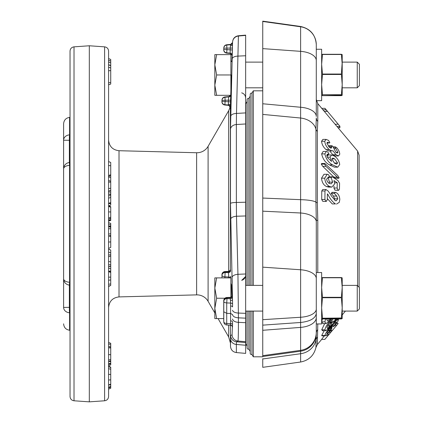 <?xml version="1.0" encoding="UTF-8"?>
<svg xmlns="http://www.w3.org/2000/svg" width="423" height="423" viewBox="0 0 423 423"><rect width="100%" height="100%" fill="white"/><g stroke="black" fill="none" stroke-linecap="round" stroke-linejoin="round"><path stroke-width="0.63" d="M208.095 146.326A12.849 12.849 0 0 1 196.632 152.745L196.632 294.879A12.849 12.849 0 0 1 208.095 301.298L208.095 146.326L228.658 110.71L228.658 271.376M63.609 287.645L63.609 140.214A6.424 5.372 0 0 1 69.589 134.852L70.033 134.847M357.25 285.388L359.391 287.529L359.391 308.943L357.25 311.085L357.25 285.388L342.202 285.388L342.202 287.529L341.393 277.752L322.453 277.752L341.393 277.551L322.453 277.551L321.644 287.529L322.453 297.311L341.393 297.311L342.202 287.529L342.202 277.879M316.288 279.762L316.288 223.815L316.288 313.454L316.288 272.539L321.644 272.539L321.644 323.939L316.288 323.939L316.288 313.85L316.288 333.197M357.25 87.815L357.25 62.118L359.391 64.259L359.391 85.673L357.25 87.815L342.202 87.815L342.202 84.595L341.393 94.953L322.453 94.726L341.393 94.726M357.25 62.118L342.202 62.118L341.393 74.041L342.202 84.595L342.202 54.609L341.393 54.276L342.202 64.259M316.399 100.669L321.644 100.669L321.644 49.264L316.288 49.264L316.288 44.531L316.288 116.473A18.205 9.306 180 0 0 300.616 107.257L300.616 26.48L262.746 21.15L262.746 103.767L300.616 107.257L300.616 118.033L262.746 114.411L262.746 198.059L300.616 199.677L300.616 118.033A18.205 13.933 180 0 1 315.949 129.168L316.288 117.927A6.424 5.473 180 0 0 317.789 121.449L317.335 131.389L317.335 202.728L317.789 220.42L316.288 220.304L316.288 278.572A18.205 8.894 180 0 0 300.616 269.763L300.616 199.677A18.205 3.178 180 0 1 315.949 202.22L316.288 220.304L315.949 202.22L315.949 129.168A6.424 4.917 180 0 0 317.335 131.389M316.288 89.956L316.288 59.976M230.889 59.976A2.141 2.141 0 0 0 231.878 61.779L232.502 44.521L230.493 129.285L230.493 203.484L232.502 299.759L232.153 295.693M231.439 74.966C232.095 55.276 232.095 55.276 231.439 74.966L230.889 89.956A2.141 2.141 0 0 1 230.895 89.792M262.746 294.382L262.746 325.144L300.616 322.479L300.616 269.763L262.746 267.162L262.746 294.382M321.607 339.405L324.816 339.405L337.914 323.87L324.811 339.399L321.602 339.399L324.277 335.888M331.246 327.656L332.05 326.709M321.707 335.455L325.948 335.571L330.204 330.939L331.801 328.66L331.891 327.73L330.929 328.481L329.908 330.67L327.725 333.187L326.842 333.245C327.455 331.569 329.052 329.29 331.632 326.408C334.159 323.426 335.762 322.014 336.438 322.178L333.573 326.651L334.709 325.647C336.978 322.95 338.189 321.083 338.358 320.042C337.649 319.275 335.339 321.152 331.421 325.673C327.672 329.988 325.504 333.25 324.922 335.455L325.197 335.878L321.988 335.878L321.707 335.455L324.192 330.733M322.797 330.68L321.707 329.797L324.695 323.6M335.693 318.926L333.657 322.305L330.448 322.305L330.939 321.136M325.61 318.926L324.896 321.855L326.112 323.595L322.902 323.6L321.686 321.855L322.405 318.91M317.789 323.939L317.335 344.565L315.949 347.468L316.288 333.208L315.949 340.05A18.205 17.11 0 0 1 300.616 353.723L300.616 351.185A18.205 18.205 0 0 0 316.288 333.16L316.288 313.454C315.473 318.382 310.249 321.39 300.616 322.479L300.616 327.391A18.205 9.914 -0 0 0 316.288 317.573M247.138 346.125L245.789 343.793L245.789 311.085M245.789 285.388L245.789 103.831L247.138 101.499M262.746 90.813L253.303 90.813L253.303 285.388M262.746 356.811L253.303 356.811L253.303 311.085M253.303 356.811L251.949 354.463L251.949 311.085M251.949 285.388L251.949 93.16L253.303 90.813M251.949 93.16A1.285 1.285 0 0 0 250.215 94.366L250.215 285.388M251.949 354.463A1.285 1.285 0 0 1 250.215 353.258L250.215 311.085M250.215 351.46L248.867 349.128L248.867 311.085M248.867 285.388L248.867 98.496L250.215 96.164M248.867 98.496A1.285 1.285 0 0 0 247.138 99.701L247.138 285.388M248.867 349.128A1.285 1.285 0 0 1 247.138 347.923L247.138 311.085M70.033 140.272L69.361 140.283L69.361 162.511A6.424 6.424 -0 0 0 63.609 168.904L63.609 140.521M69.361 140.214A6.424 0.672 -90.8 0 1 69.589 134.852L69.589 117.383C65.925 117.959 63.931 120.095 63.609 123.791L63.609 140.214L69.361 140.283A6.424 0.672 -90.8 0 1 69.361 140.214M70.033 312.777L69.589 312.771A6.424 5.372 180 0 1 63.609 307.415L63.609 168.904A6.424 3.527 180 0 1 69.589 165.382L69.589 282.241L70.033 282.294M108.584 51.12L108.584 396.51C108.373 398.974 107.045 400.396 104.603 400.782L104.603 46.847C107.045 47.228 108.373 48.656 108.584 51.12M74.02 400.782C71.577 400.396 70.25 398.974 70.033 396.51L70.033 51.12C70.25 48.656 71.577 47.228 74.02 46.847L74.02 400.782L89.311 401.85L89.311 45.774L74.02 46.847M196.632 294.879L119.016 296.909C112.655 297.676 109.182 301.239 108.584 307.616L108.584 286.281L110.726 285.419L108.584 286.514L108.584 325.969M108.584 286.027L108.584 280.243L110.726 279.947L110.726 272.026L108.584 271.159L108.584 271.444M110.726 255.867L110.726 250.041L108.584 249.195L108.584 248.343L110.726 247.476M110.726 247.392L110.726 241.924L108.584 242.035L108.584 248.253L108.584 244.193M231.058 283.701L231.439 285.123L231.846 296.412M216.645 54.62L214.826 64.793L214.826 85.139L216.645 95.312L230.672 95.312L230.725 95.032A2.141 2.141 -5.1 0 1 228.785 96.925L224.904 97.264L224.893 96.957C223.143 97.248 222.165 98.279 221.964 100.045L221.938 101.398A3.215 3.21 9.3 0 0 224.867 104.708L225.184 100.463L224.904 97.264A3.215 3.21 174.7 0 0 221.975 100.351L221.906 101.7C222.012 103.582 222.984 104.687 224.835 105.015L227.955 105.29C229.446 105.623 230.064 106.543 229.816 108.05L230.371 105.745L230.889 90.734L230.889 54.62L214.826 54.62L214.826 64.793L216.645 74.966L230.889 74.966M230.736 277.89L230.731 276.208M232.216 282.749L232.079 277.504A6.424 3.151 -1.7 0 1 237.943 274.305L245.652 273.977L245.652 345.253L245.652 342.577L236.494 341.779L237.943 341.033C238.244 340.478 238.403 334.249 238.419 322.347L245.652 322.696M232.38 326.524L232.079 334.778L230.635 335.576L230.493 346.395L230.371 325.155M228.367 271.534L228.431 272.645A2.141 1.856 176 0 0 230.572 270.762L230.371 269.456L230.26 270.059M196.632 152.745L119.016 150.715L119.016 296.909M262.746 87.815L245.652 87.815M262.746 62.118L245.652 62.118M317.789 329.575A6.424 5.652 0 0 0 316.288 333.208M316.288 223.815L316.288 220.304M316.288 99.675L316.356 100.452M230.572 100.251L228.431 100.177L228.367 104.127L227.955 105.29M230.561 95.312L228.774 96.613L228.431 100.177L221.975 100.351M245.652 112.899L245.652 123.965L245.652 112.899L236.494 113.427L238.419 36.034L245.652 35.4L245.652 112.899M110.726 241.924L110.726 236.6L109.086 235.955M110.689 235.304L110.726 233.708L108.584 234.12L108.584 231.053M108.584 221.033L108.584 223.08L108.584 221.039L110.726 220.483L108.584 221.033L108.584 222.863L110.726 223.355L110.726 223.672L110.726 223.355L108.584 222.72L110.726 223.349M109.33 218.924L110.726 218.559L110.726 219.817L108.584 220.357L108.584 219.225L110.726 218.559L109.372 218.908M108.584 274.522L108.584 272.856M108.584 286.424L108.584 286.921M110.726 272.428L108.584 271.619L108.584 271.259L110.726 270.979L110.726 268.827L108.584 268.282M108.584 242.035L108.584 235.981M108.584 226.543L108.584 224.766L110.726 224.75L110.726 223.497M108.584 232.1L108.584 230.905M108.584 217.655L108.584 215.043M108.584 204.135L108.584 205.927L110.726 205.07L110.726 203.675L109.261 203.59M108.584 196.441L108.584 196.166M108.584 177.105L108.584 176.449L110.726 175.582L110.726 162.575M110.726 174.725L108.584 175.529M110.726 165.779L108.584 165.472L108.584 161.766M108.584 226.014L110.726 226.876L108.584 226.014L108.584 226.511L110.726 227.373L110.726 226.881M110.726 268.827L110.726 266.035L108.584 266.881M110.726 254.799L108.584 254.99L108.584 256.814L110.726 255.952L110.726 261.996L108.584 261.388M108.584 254.99L108.584 252.023L110.726 252.869M108.584 248.343L108.584 249.142M108.584 260.869L108.584 259.415M108.584 277.176L110.726 277.118M110.726 388.251L108.584 389.112L110.726 388.251L110.726 386.416L108.584 387.272L108.584 384.824M108.584 385.052L108.584 380.007L110.726 379.854L110.726 367.624M108.584 387.923L110.726 387.066L108.584 387.954L108.584 389.118M110.726 369.226L108.584 368.671L108.584 366.778M108.584 367.243L108.584 366.223L110.726 367.085L108.584 366.339L108.584 366.704M110.276 363.891L110.726 363.891L110.726 364.906L108.584 365.773L108.584 364.552L110.726 363.706L108.584 364.552L108.584 361.469M108.584 361.559L110.726 361.602L110.726 360.502M108.584 353.533L108.584 352.808M110.726 360.65L108.584 361.66L110.726 360.877L110.726 345.993L108.584 346.749L108.584 345.142M108.584 344.137L108.584 343.249M108.584 361.406L108.584 360.079L110.726 359.455M108.584 64.756L108.584 58.58L110.726 59.447L108.584 58.586M108.584 79.524L108.584 73.094M110.726 62.884L108.584 62.017L110.726 62.884L110.726 65.174L109.885 65.227M108.584 84.806L110.726 84.055L110.726 82.543L108.584 82.808L108.584 67.188L110.726 68.013L110.726 65.692L108.584 64.856M108.584 161.75L108.584 148.029M110.726 343.28L108.584 342.503L108.584 337.327M108.584 209.263L108.584 205.864M108.584 189.61L108.584 188.595M108.584 181.98L108.584 181.398L108.584 181.98M108.584 174.546L108.584 176.449M108.584 175.534L108.584 172.251M108.584 165.208L108.584 164.907M108.584 173.266L108.584 173.774M108.584 197.573L108.584 193.956M108.584 299.6L108.584 286.514M108.584 374.344L108.584 375.613M108.584 383.587L108.584 384.941M108.584 218.807L108.584 211.891L110.726 211.96L110.726 206.725L110.726 207.196L108.584 206.387M108.584 203.833L110.726 203.003L108.584 203.833L108.584 203.357L110.726 202.554L110.726 197.404L108.584 198.202M110.726 188.314L110.726 190.324L108.584 191.127L108.584 188.494L110.726 188.314L110.726 182.228L108.584 182.012M110.726 181.277L108.584 180.462M110.726 347.97L108.584 347.743M110.726 354.744L108.584 354.559M110.726 347.368L109.472 347.6M70.033 165.335L69.589 165.382L69.361 162.511L70.033 162.443L69.361 162.236M230.482 325.102A2.141 2.104 7.4 0 1 232.502 327.159L232.55 321.908A2.141 1.121 -0.1 0 0 230.598 320.835L230.62 323.632L230.482 325.102L230.239 324.716M232.55 42.353L232.565 41.935L232.55 42.58L230.598 44.415L230.239 47.979L230.133 53.435L232.111 55.334A2.141 2.141 7.4 0 0 230.16 53.129L226.675 52.822L226.955 49.623L223.741 49.512L223.719 49.819L223.788 48.148A3.215 3.21 176.9 0 1 226.723 45.06L226.717 44.753L230.598 44.415M230.482 45.843A2.141 1.396 1.8 0 0 232.502 44.521L232.56 42.2A6.424 6.414 0.9 0 1 238.419 36.034L238.429 35.754L245.652 35.12L245.652 35.4M230.598 44.637A2.141 2.141 -1.6 0 0 232.55 42.58L232.56 42.2M232.565 42.802A2.141 2.141 -33.8 0 1 230.62 44.722L226.723 45.06L226.955 49.623L232.312 49.977L232.211 52.891M232.174 53.806L232.153 54.398M245.652 123.965L245.652 202.22L236.357 202.464L236.357 124.526L245.652 123.965M232.565 314.749C232.973 316.52 234.924 317.551 238.429 317.842L237.943 274.305L236.494 216.232L245.652 215.963L245.652 202.22M245.652 215.963L245.652 273.977M245.652 345.253L245.652 353.385L236.357 352.571L236.357 344.454L245.652 345.253L236.357 344.454L236.494 341.779A6.424 6.424 -126.1 0 1 230.635 335.576M232.56 318.979A6.424 3.5 -179.9 0 0 238.419 322.347L238.429 317.842L245.652 318.159M230.635 219.352A6.424 3.146 -1.1 0 1 236.494 216.232L236.357 202.464A6.424 1.063 0 0 0 230.493 203.484M230.493 129.285A6.424 4.954 0 0 1 236.357 124.526L236.494 113.427A6.424 3.278 1.1 0 0 230.635 116.51M232.565 41.935C232.973 38.403 234.924 36.341 238.429 35.754M232.565 304.031L232.502 299.759A2.141 0.709 178.5 0 1 230.482 300.494L230.62 303.085A2.141 1.026 -178.9 0 1 232.565 304.031L232.55 306.955A2.141 1.02 180 0 0 230.598 305.966L230.598 320.835M226.717 44.753C224.967 45.044 223.989 46.075 223.788 47.841L223.719 49.819C223.82 51.696 224.798 52.801 226.649 53.129L230.133 53.435M224.893 96.957L228.774 96.613M226.649 53.129L226.675 52.822A3.215 3.21 -172.8 0 1 223.741 49.512M230.096 107.574A2.141 2.141 48.3 0 0 228.187 104.999L224.867 104.708L224.835 105.015M224.899 277.89L224.904 276.811A3.215 1.533 -179.8 0 1 221.975 275.331L221.938 274.813A3.215 1.676 -179.7 0 1 221.938 274.754A3.215 1.676 -179.7 0 1 221.938 274.749L221.938 274.813A3.215 2.781 -4 0 1 225.147 271.984L225.01 271.555L228.372 271.407C230.123 270.572 230.789 269.996 230.366 269.673L230.366 269.689A2.141 2.052 5.5 0 0 230.371 269.456L230.371 105.745A2.141 1.549 2.3 0 0 228.367 104.127M230.514 101.864L221.938 101.398M232.38 48.053L223.788 48.148M232.127 296.655L232.169 295.608C232.238 296.343 231.577 296.925 230.17 297.348L230.482 300.494M223.767 321.491A3.215 2.781 -4 0 1 223.751 321.332L223.799 322.014A3.215 3.215 0 0 0 226.86 325.001L226.723 323.463A3.215 1.676 179.9 0 1 223.788 321.85L223.788 301.435A3.215 1.533 0.1 0 0 226.723 302.916L227.003 298.606L230.239 298.749A2.141 1.856 176 0 0 232.38 296.861M232.565 324.605A2.141 1.116 -1.1 0 0 230.62 323.632L226.723 323.463L226.717 313.343L223.788 311.799L223.788 301.435A3.215 2.781 -4 0 1 227.003 298.606L226.813 297.496A3.215 3.215 0 0 0 223.741 300.695A3.215 1.676 -179.8 0 1 223.741 300.695A3.215 1.676 -179.8 0 0 223.741 300.758A3.215 2.781 -4 0 1 226.955 297.924L230.175 297.781A2.141 1.856 176 0 0 232.312 295.899M232.55 314.543L230.598 313.512L226.717 313.343L226.723 302.916L230.62 303.085L230.598 305.966M223.719 310.81L223.741 300.695M223.788 311.799L223.788 321.85A3.215 2.781 -4 0 0 223.799 322.014M221.969 277.89L221.975 275.331A3.215 2.781 176 0 1 225.184 272.507L228.431 272.645L228.785 276.986L224.904 276.811L225.147 271.984L228.372 271.841A2.141 1.856 176 0 0 230.514 269.959M221.938 274.749A3.215 1.676 -179.7 0 1 221.938 274.739A3.215 3.215 0 0 1 225.01 271.555M70.033 223.815L70.033 392.2M63.609 278.725A6.424 3.527 0 0 0 69.589 282.241L69.361 285.113A6.424 6.424 0 0 1 63.609 278.725A6.424 6.424 0 0 0 69.361 285.113L69.361 307.347L70.033 307.352M70.033 285.187L69.361 285.113L70.033 285.187M63.609 307.415L69.361 307.347A6.424 0.672 90.8 0 0 69.361 307.415A6.424 0.672 90.8 0 0 69.589 312.771L69.589 330.247C65.925 329.665 63.931 327.529 63.609 323.833M110.726 65.692L110.726 65.174M110.726 82.543L110.726 70.551L108.584 70.794M110.726 70.551L110.726 68.013M110.726 63.381L110.726 61.092L108.584 60.267M110.726 59.453L110.726 61.092L108.584 60.225M110.726 76.584L110.726 74.485M110.726 345.993L110.726 344.274L108.584 344.1M110.726 344.274L110.726 343.349M110.726 363.891L110.726 363.077L108.584 363.939M110.726 363.077L110.726 361.602M110.726 357.424L110.726 358.032M110.726 351.915L110.726 351.524M108.584 366.619L110.726 367.481L110.726 367.185M110.726 372.875L110.726 371.087M110.726 386.416L110.726 384.925L109.324 384.861M110.726 384.925L110.726 383.835M110.726 380.8L110.726 381.414M108.584 385.157L110.726 384.296L110.726 379.854M110.726 384.137L108.584 384.978M110.726 285.208L110.726 279.947M110.726 283.939L108.584 284.251M108.584 267.024L110.726 266.157L110.726 264.687L108.584 264.872M110.726 264.687L110.726 261.996M110.726 250.041L108.584 249.073M110.726 233.708L110.726 228.732L108.584 228.758M110.726 228.732L110.726 225.75M110.726 235.288L108.584 236.156M108.584 219.167L110.726 218.305L110.726 211.96M110.726 217.195L108.584 217.972M110.726 197.404L110.726 195.791L108.584 195.648M110.726 195.791L110.726 193.882L109.441 194.273M110.726 203.675L110.726 202.554M110.726 182.228L110.726 181.367M110.726 172.388L110.726 169.311M110.726 175.36L110.726 174.641M110.726 184.238L110.726 175.582M110.726 177.38L108.584 177.089M110.726 193.882L110.726 192.105L108.584 191.942M110.726 192.105L110.726 190.324L108.584 191.191M110.726 193.179L110.726 190.873M110.726 205.07L108.584 205.948M110.726 224.75L110.726 225.908L109.346 226.316M109.108 235.944L110.726 236.6L110.726 235.659L110.266 235.474M110.726 235.659L110.646 235.32M110.726 271.994L110.726 270.979M110.726 220.483L110.726 219.304M338.495 155.96L339.775 154.194C339.584 151.746 338.421 149.467 336.296 147.347L335.159 147.246L337.898 152.37L337.358 153.1L335.973 152.407L332.716 146.199L331.928 145.766L331.732 147.289L331.077 148.256L329.332 147.32L326.905 143.106L327.465 142.234L329.448 142.953L329.834 142.567L328.512 140.394L326.117 139.384L324.758 141.266C325.091 144.433 326.604 147.215 329.29 149.62L332.002 150.948L332.949 150.683L336.015 154.723L338.495 155.96L335.286 155.96L332.806 154.723L330.22 151.556M332.002 150.948L328.787 150.948L326.075 149.62C323.399 147.23 321.887 144.444 321.543 141.266L322.908 139.384L326.117 139.384M331.643 146.242L328.433 146.242L328.713 145.766L331.928 145.766M324.277 111.381L321.718 108.346L324.927 108.346L326.08 109.8L322.871 109.8M326.91 156.182L328.422 154.961L331.637 154.961L330.035 157.129L331.621 161.427L327.873 157.975L326.746 155.294L328.407 154.469L327.021 154.469M324.853 153.893C326.022 158.969 328.586 162.622 332.552 164.859L337.744 167.17L334.53 167.17L329.337 164.859C325.382 162.638 322.818 158.979 321.639 153.893L323.156 151.46L326.366 151.46L324.853 153.893L321.639 153.893M324.494 164.098L325.964 166.355L338.659 178.305L334.889 178.083L322.749 166.355L321.279 164.098L321.676 163.495L324.89 163.495L324.494 164.098L321.279 164.098M338.691 190.334L339.442 189.076L339.574 183.286L337.945 180.573L332.319 176.819L331.172 177.623L332.674 182.123L331.124 183.873L329.612 183.45C328.015 182.836 327.011 181.404 326.609 179.141L329.427 176.285L328.306 174.509L327.212 174.271L324.732 178.189C325.155 182.398 326.831 185.189 329.766 186.559L331.828 187.088L334.746 183.841L333.964 180.568L337.279 182.799L337.142 188.029L338.178 190.191L338.691 190.334L334.968 190.191L333.932 188.029L334.011 186.109M331.828 187.088L328.618 187.088L326.551 186.559C323.627 185.195 321.945 182.403 321.517 178.189L323.997 174.271L327.212 174.271M329.015 183.45L329.459 182.123L328.01 177.237M336.512 204.087L339.299 202.31L339.812 199.434C339.5 195.696 338.072 193.353 335.539 192.396L334.376 193.369L336.66 196.045L337.84 198.773L336.169 200.83L335.576 200.735L332.007 196.785L328.227 191.133L325.948 189.515L324.964 190.99L324.927 199.503L326.033 201.38L327.302 199.889L327.376 193.856L328.037 194.622C330.109 198.9 332.589 201.998 335.476 203.928L332.267 203.928L327.344 198.63M322.823 201.38L326.36 201.433L322.823 201.38L321.713 199.503L321.75 190.99L322.733 189.515L325.948 189.515M334.334 200.016L334.63 198.773L333.446 196.045L331.161 193.369L332.325 192.396M316.288 117.927L315.949 129.168M300.631 353.247L300.616 353.723L262.746 358.963L300.616 353.723L300.616 362.014L262.746 367.333L262.746 358.683M262.746 355.658L262.746 356.494L300.616 351.185L300.616 327.391L262.746 330.289L262.746 355.658L300.616 350.334A18.205 18.205 -0 0 0 316.288 332.309M262.746 325.144L262.746 330.289M316.288 221.805A18.205 8.894 180 0 0 300.616 212.996L262.746 211.177L262.746 267.162M262.746 211.177L262.746 198.059M262.746 114.411L262.746 103.767M316.288 44.531C315.473 34.675 310.249 28.658 300.616 26.48M338.21 127.688L339.035 128.92M339.246 126.419L340.023 127.646L337.961 127.646M340.023 127.646L337.998 127.688M326.08 109.8L327.407 111.307L324.198 111.307M336.935 126.419L340.05 126.419L327.492 111.381L324.319 111.381M338.273 124.235L335.101 124.235M331.732 147.289L329.295 147.289M329.834 142.567L329.448 142.953L326.91 142.953M324.758 141.266L321.543 141.266M329.29 149.62L326.075 149.62M336.015 154.723L332.806 154.723M335.455 146.897L335.159 147.246L333.567 147.246M337.898 152.37L335.936 152.37M327.524 154.289L328.909 153.776L327.772 151.952L326.366 151.46M332.552 164.859L329.337 164.859M330.035 157.129L327.328 157.129M337.744 167.17L339.727 164.531C339.087 160.867 337.348 158.07 334.503 156.129L331.637 154.961M334.582 163.273L331.939 159.096L332.79 158.033L334.662 158.842L337.602 163.008L336.623 164.124L334.582 163.273M337.602 163.008L334.387 163.008L332.002 159.26M334.662 158.842L331.944 158.842M338.659 178.305L339.14 177.723L337.723 175.455L324.89 163.495M325.964 166.355L322.749 166.355M338.104 178.083L334.889 178.083M331.172 177.623L327.957 177.623M332.319 176.819L329.369 176.708M332.674 182.123L329.459 182.123M324.732 178.189L321.517 178.189M329.766 186.559L326.551 186.559M338.178 190.191L334.968 190.191M337.142 188.029L333.932 188.029M337.279 182.799L334.656 182.799M324.964 190.99L321.75 190.99M324.927 199.503L321.713 199.503M335.476 203.928L332.267 203.928M334.376 193.369L331.161 193.369M335.539 192.396L331.96 192.333M336.66 196.045L333.446 196.045M337.84 198.773L334.63 198.773M322.749 323.584L325.959 323.584L327.661 322.511L331.093 318.926M329.803 318.926L327.021 318.963M329.803 318.963L327.725 321.057L326.889 319.841L327.032 318.926M324.896 321.855L321.686 321.855M331.78 318.926L331.405 319.328C327.666 323.378 325.504 326.868 324.917 329.797L326.011 330.68L330.136 326.63L331.806 324.055L331.896 322.633L329.882 322.474M331.896 322.633L330.881 323.193L329.311 323.193M330.881 323.193L329.871 324.996L328.031 324.996M329.871 324.996L329.813 325.974L327.465 325.974M329.813 325.974L327.767 328.211L327.28 328.211M333.118 318.926L331.616 320.486C329.062 323.151 327.502 325.514 326.942 327.582L327.492 328.237M324.917 329.797L321.707 329.797M331.405 319.328L330.765 319.328M322.379 330.733L326.011 330.68M334.154 321.136L331.029 321.136M336.671 318.926L334.72 321.448L333.588 322.173L330.374 322.173M330.929 328.481L329.882 328.481M331.891 327.73L330.564 327.656M329.966 330.035L328.671 330.035M329.908 330.67L328.211 330.67M327.725 333.187L326.847 333.187M331.421 325.673L330.96 325.673M336.296 321.993L335.862 322.178M334.212 325.652L332.293 325.652M331.368 326.709L333.599 326.709L331.421 326.651M338.358 320.042L338.056 319.661L336.158 319.661M331.537 331.093L330.072 331.093M330.537 332.383L328.951 332.383M329.216 334.228L326.498 337.39L328.967 334.223L327.354 334.223M327.962 335.323L326.281 335.323M336.491 325.266L335.032 325.266M338.13 323.32L336.544 323.331M335.851 326.286L335.296 326.842M338.151 323.331L337.951 323.669M335.391 326.842L333.662 328.909M216.645 95.312L214.826 95.312L214.826 85.139L216.645 74.966M322.453 95.45L321.644 95.302L322.453 94.953M341.393 74.469L322.453 74.469L321.644 84.595L322.453 94.726M322.453 74.469L322.453 74.041L341.393 74.041M341.387 54.276L322.453 54.276L341.393 54.482L322.453 54.482L321.644 64.259L322.453 74.041M322.453 54.276L321.644 54.609M341.393 95.45L322.453 95.656L341.393 95.651L342.202 95.302L341.393 94.953M342.202 95.312L342.202 84.595M322.453 318.72L341.393 318.72M322.453 318.223L341.393 317.996L322.453 318.223L321.644 318.572L322.453 318.926L341.387 318.926L342.202 318.572L342.202 307.865L341.393 297.739L322.453 297.739L322.453 297.311M321.644 277.9L322.453 277.551M322.453 317.996L321.644 307.865L322.453 297.739M342.202 277.9L341.393 277.551M341.467 318.239L342.202 318.572M341.393 317.996L342.202 307.865L342.202 287.529M341.393 297.311L341.393 297.739M342.202 307.865L342.202 311.085L357.25 311.085M224.899 298.236L216.645 298.236L214.826 288.063L214.826 277.89L230.889 277.89L230.889 297.195M223.73 318.582L216.645 318.582L214.826 308.409L214.826 288.063L216.645 277.89M214.826 318.582L216.645 318.582L214.826 318.582L214.826 308.409L216.645 298.236M357.62 285.758L357.62 151.069L324.288 111.349M262.746 319.677L300.616 317.261A18.205 8.264 180 0 0 316.288 309.076M317.789 220.42L317.789 272.539M223.741 321.12L223.741 321.12A3.215 1.533 -0.2 0 0 223.741 321.173A3.215 2.781 -4 0 0 223.751 321.332A3.215 3.215 0 0 1 223.741 321.12L223.714 310.757M228.658 325.076L228.658 336.914L218.072 318.582M321.771 108.346L317.789 103.603L317.789 121.449M232.079 334.778A6.424 6.424 -112.6 0 0 237.943 341.033L245.652 341.705M232.079 59.151A6.424 3.273 1.7 0 1 237.943 56.1L245.652 55.757M232.56 310.255A6.424 2.919 -0.1 0 0 238.419 313.057L245.652 313.343M236.357 344.454A6.424 6.022 180 0 1 230.493 338.664M230.725 277.89A2.141 1.02 -179.8 0 0 228.785 276.986L228.78 277.89M110.726 374.529L108.584 374.339M262.746 48.624L300.616 51.342A18.205 9.306 180 0 1 316.288 60.563M262.746 21.473L300.616 26.786A18.205 18.178 180 0 1 316.288 44.79M315.949 202.22A6.424 1.121 180 0 0 317.335 202.728M317.335 337.321A6.424 6.038 -0 0 0 315.949 340.05M335.709 148.489L333.874 148.489M328.005 154.384L327.138 154.384M337.025 177.094L333.81 177.094M328.037 194.622L327.381 194.622M332.155 330.368L330.691 330.368M262.746 285.388L245.652 285.388M359.122 223.815L359.122 155.199L359.122 287.259L359.391 287.529M345.427 311.085L342.202 314.929M338.849 318.926L338.204 319.693M321.67 339.405L317.335 344.565M104.603 46.847L89.311 45.774M241.686 92.849C244.171 93.679 245.493 95.402 245.652 98.025M208.095 301.298L214.826 312.957M229.816 108.05L228.658 110.71M317.789 103.603L316.288 99.474M69.589 117.383L70.033 117.351M230.371 342.889L228.658 336.914M236.357 352.571C232.851 351.984 230.9 349.927 230.493 346.395M245.652 275.183C245.493 277.8 244.171 279.524 241.686 280.354L245.44 276.679M226.86 325.001L230.424 325.155C232.206 326.011 232.867 326.577 232.417 326.852L232.375 326.419M230.17 297.348L226.813 297.496M69.589 330.247L70.033 330.278M104.603 400.782L89.311 401.85M119.016 150.715C112.655 149.954 109.182 146.384 108.584 140.008M69.361 162.511A6.424 6.424 0 0 0 63.609 168.904M108.584 64.698L110.726 65.565M108.584 205.795L110.726 206.662M108.584 193.924L110.726 194.792M108.584 161.575L110.726 162.443M108.584 220.372L110.726 219.817M315.949 347.468C313.929 355.569 308.816 360.417 300.616 362.014M357.62 151.069L359.122 155.199M327.502 111.349L325.017 108.388M326.905 142.985L329.565 142.985M333.356 146.897L335.423 146.897M336.56 323.315L338.13 323.315M262.746 311.085L245.652 311.085M231.402 284.637L230.889 283.246"/></g></svg>
